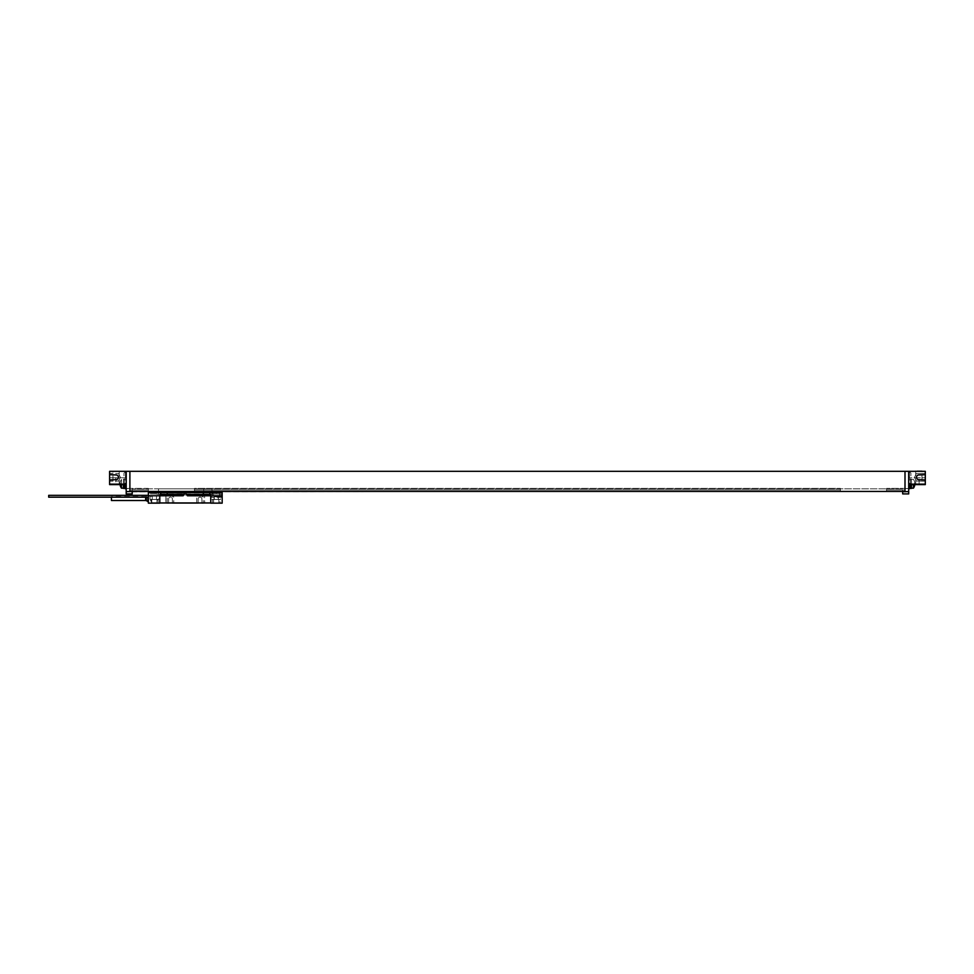 <?xml version="1.0" encoding="UTF-8"?>
<svg xmlns="http://www.w3.org/2000/svg" width="974" height="974" viewBox="0 0 974 974"><rect width="100%" height="100%" fill="white"/><g stroke="black" fill="none" stroke-linecap="round" stroke-linejoin="round"><path stroke-width="0.73" stroke-dasharray="4.87 3.65" d="M129.895 491.432L132.208 491.432L132.208 488.826L132.208 491.432L129.895 491.432L905.004 491.432L905.004 488.571L905.004 491.432L129.895 491.833L129.895 488.571L129.895 491.432L129.895 488.571L126.206 488.571L126.206 491.614L126.206 488.571L129.895 488.388L129.895 491.833L902.691 491.432L902.691 488.826L902.691 491.432L905.004 491.432L129.895 491.432L129.895 471.319M126.206 484.918L124.368 484.602L126.206 484.918L126.206 488.619L126.206 477.771L109.599 477.771L126.206 477.771L126.206 471.319L126.206 491.614L129.895 491.614L126.206 491.614L126.206 493.915L132.208 493.915L132.208 491.833M124.161 484.602L126.206 484.602L124.562 484.139M126.206 471.319L126.206 484.139L109.599 484.139L109.599 471.319L925.3 471.319L925.3 477.771L908.693 477.771L925.3 477.771L925.3 484.139L910.337 484.139M126.206 488.753L126.206 483.591L126.206 488.753M126.206 477.126L126.206 471.964L126.206 477.126L125.451 477.126L125.451 471.964A2.764 2.764 0 0 0 123.99 473.254L123.99 475.836L123.99 473.254M126.206 471.964L125.451 471.964L125.451 477.126A2.764 2.764 0 0 1 123.99 475.836M125.451 488.753L125.451 483.591M123.99 487.463L123.99 484.882M112.923 471.319L119.193 471.319L112.923 471.319L112.923 484.602L119.193 484.602L112.923 484.602M111.267 471.319L122.517 471.319M923.644 471.319L912.382 471.319M921.976 470.856L915.706 470.856L921.976 470.856L921.976 484.602L915.706 484.602L921.976 484.602M915.706 470.856L915.706 484.602M910.739 484.602L925.3 484.602M905.004 471.319L905.004 491.432L905.004 488.571L905.004 489.959L886.547 489.959L886.547 488.388L886.547 489.959L905.004 489.959L886.547 489.959L905.004 489.959L905.004 491.833L902.691 491.833L902.691 493.915L908.693 493.915L908.693 471.319L908.693 488.619L908.693 484.918L910.532 484.602L910.532 488.388L910.532 478.928L910.532 488.619M908.693 484.918L908.693 471.319M910.532 484.918L910.532 487.998M911.457 488.388L911.457 484.602M911.457 483.774L911.457 479.159L911.457 483.774M910.532 483.774L910.532 479.159L910.532 483.774M908.693 479.987L910.532 479.987L908.693 479.987M908.693 491.614L908.693 488.571L908.693 491.614L905.004 491.614M908.693 488.753L908.693 483.591L908.693 488.753M908.693 477.126L908.693 471.964L908.693 477.126L909.448 477.126L909.448 471.964A2.764 2.764 0 0 1 910.909 473.254L910.909 475.836L910.909 473.254M908.693 471.964L909.448 471.964L909.448 477.126A2.764 2.764 0 0 0 910.909 475.836M909.448 488.753L909.448 483.591M910.909 487.463L910.909 484.882M129.895 491.614L126.206 491.614M148.352 489.959L148.352 488.388L129.895 488.388L148.352 488.388L148.352 489.959L129.895 489.959L148.352 489.959L148.352 491.334L148.352 489.959L129.895 489.959L148.352 489.959M905.004 488.388L886.547 488.388L905.004 488.388M840.404 489.959L840.404 488.388L194.496 488.388L194.496 489.959L194.496 488.388L840.404 488.388L840.404 489.959L194.496 489.959L194.496 491.334L148.352 491.334L194.496 491.334L194.496 489.959L840.404 489.959L840.404 491.334L886.547 491.334L840.404 491.334L840.404 489.959L194.496 489.959L840.404 489.959M886.547 489.959L886.547 491.334L886.547 489.959M905.004 488.571L908.693 488.571L905.004 488.571M902.691 491.833L905.004 491.432M902.691 488.826L132.208 488.826L902.691 488.826M132.208 491.432L902.691 491.432M134.509 491.432L197.259 491.432M925.3 479.951L918.738 479.658L925.3 479.951L925.3 481.18L925.3 479.951L918.738 479.658A2.35 2.35 0 0 1 916.485 477.309A2.35 2.35 0 0 1 918.738 474.959L925.3 474.679L925.3 473.437L925.3 474.679L918.738 474.959L925.3 474.679M918.738 479.658A2.35 2.35 0 0 1 916.485 477.309A2.35 2.35 0 0 1 918.738 474.959A2.35 2.35 0 0 0 916.485 477.309A2.35 2.35 0 0 0 918.738 479.658M925.3 473.437L916.303 473.595L914.537 477.309L916.303 481.022L925.3 481.18L916.303 481.022L914.537 477.309L916.303 473.595L925.3 473.437M908.693 488.619L909.753 488.619M913.429 488.157L913.429 484.602M119.193 471.319L119.193 484.602M124.368 487.998L124.368 479.159L124.368 484.602L115.772 484.602L115.772 477.771M109.599 484.602L115.772 484.602M124.368 484.918L124.368 488.619M123.442 488.388L123.442 484.602M123.442 483.774L123.442 479.159L123.442 483.774M121.47 488.157L121.47 484.602M121.47 483.774L121.47 479.391L121.47 483.774M125.147 488.619L126.206 488.619M126.206 479.987L124.368 479.987L126.206 479.987M109.599 473.437L109.599 474.679L109.599 473.437L118.597 473.595L109.599 473.437M109.599 481.18L109.599 479.951L109.599 481.18L118.597 481.022L109.599 481.18M109.599 479.951L116.162 479.658A2.35 2.35 0 0 0 118.414 477.309A2.35 2.35 0 0 0 116.162 474.959L109.599 474.679M118.597 481.022L120.374 477.309L118.597 473.595L120.374 477.309L118.597 481.022M116.162 479.658A2.35 2.35 0 0 0 118.414 477.309A2.35 2.35 0 0 0 116.162 474.959M222.169 497.337L211.005 497.337L211.005 495.766L211.005 496.777L222.169 496.777L211.005 497.337M214.268 495.535L214.268 499.455L218.188 499.455L218.188 495.535L214.268 495.535L215.51 495.535L215.51 496.777M218.188 495.535L216.934 495.535L216.934 496.777M214.268 499.455L218.188 499.455M219.966 499.455L212.49 499.455L219.966 499.455L219.966 503.144L212.49 503.144L219.966 503.144M212.49 499.455L212.49 503.144M214.791 493.964L222.169 493.964L214.791 493.964A69.385 69.385 0 0 1 203.237 494.938L167.297 494.938A69.385 69.385 0 0 1 159.797 494.524L159.797 503.144L148.352 503.144L148.352 493.964L214.791 493.964A69.385 69.385 0 0 1 210.737 494.524L210.737 503.144L222.169 503.144L222.169 492.588L210.177 492.588L210.177 495.766L187.373 495.766L185.669 492.807M213.635 503.144L218.809 503.144L213.635 503.144L213.635 499.455L218.809 499.455L213.635 499.455M151.774 503.144L156.936 503.144L151.774 503.144L151.774 499.455L156.936 499.455L151.774 499.455M150.617 503.144L158.092 503.144L150.617 503.144L150.617 499.455L158.092 499.455L150.617 499.455M172.374 503.059L165.799 503.144L165.933 494.926L165.933 503.144L168.612 503.144L168.612 498.992A1.887 1.887 0 0 1 170.499 497.105A1.887 1.887 0 0 1 172.398 498.992L172.398 502.961L210.737 502.961L210.737 494.524A69.385 69.385 0 0 1 203.237 494.938L167.297 494.938A69.385 69.385 0 0 1 155.743 493.964A69.385 69.385 0 0 0 159.797 494.524L159.797 495.766M166.81 502.961L202.336 502.961L166.81 503.059L168.612 503.059L168.612 498.992L168.612 503.144L167.248 503.144L168.612 503.144L168.612 498.992A1.887 1.887 0 0 1 170.499 497.105A1.887 1.887 0 0 1 172.398 498.992L172.398 503.144L198.136 503.144L198.136 498.992A1.887 1.887 0 0 1 200.023 497.105A1.887 1.887 0 0 1 201.922 498.992L201.922 503.059M198.136 503.059L198.136 498.992L198.136 503.144L196.772 503.144L198.136 503.144L198.136 498.992A1.887 1.887 0 0 1 200.023 497.105A1.887 1.887 0 0 1 201.922 498.992L201.922 503.144L204.601 503.144L204.601 494.926L204.735 502.961M156.936 503.144L156.936 499.455M214.097 499.455L218.359 499.455L211.967 499.455L214.097 499.455L214.097 495.766L214.097 499.455M220.489 499.455L218.359 499.455L220.489 499.455L220.489 496.314L218.359 496.314L218.359 499.455L218.359 496.314L222.169 495.766L211.967 495.766L211.967 499.455M158.616 499.455L156.485 499.455L158.616 499.455L158.616 495.766L156.485 495.766L158.616 495.766M148.352 495.766L152.224 496.314L152.224 499.455L156.485 499.455L150.093 499.455L152.224 499.455L152.224 496.314L148.352 495.766L156.485 495.766L156.485 499.455L156.485 495.766L183.161 495.766L185.267 492.588M211.967 495.766L222.169 495.766L218.359 496.314L220.489 496.314M208.339 492.588A1.851 1.851 0 0 1 210.177 494.427L210.177 492.588L222.169 492.588L222.169 496.777L222.169 492.588L148.352 492.588L148.352 493.964L155.743 493.964M160.357 495.766L160.357 494.427A1.851 1.851 0 0 1 162.195 492.588M152.224 496.314L150.093 496.314L152.224 496.314M222.169 494.293L219.454 494.293L222.169 494.293M219.454 492.588L219.454 495.535L216.228 495.535L216.228 492.588M215.51 495.535L212.989 495.535L212.989 492.588L212.989 495.535L216.228 495.535M216.934 495.535L219.454 495.535L219.454 494.293M210.177 495.766L222.169 495.766M203.724 491.432L203.724 488.826L211.894 488.826L158.506 488.826L203.724 488.826L203.724 494.938L211.894 494.39L203.724 494.938A69.385 69.385 0 0 1 203.237 494.938L167.297 494.938L203.237 494.938A69.385 69.385 0 0 0 203.724 494.938L203.724 492.588M211.894 492.588L211.894 491.432M166.81 491.517L166.81 494.938A69.385 69.385 0 0 0 167.297 494.938A69.385 69.385 0 0 1 166.81 494.938L158.64 494.39L166.81 494.938L166.81 492.588M172.398 503.144L172.398 498.992A1.887 1.887 0 0 0 170.499 497.105A1.887 1.887 0 0 0 168.612 498.992A1.887 1.887 0 0 1 170.499 497.105A1.887 1.887 0 0 1 172.398 498.992L172.398 503.144M201.922 503.144L201.922 498.992L201.922 503.144M165.799 502.961L159.797 502.961M167.248 503.144L167.248 497.105L170.499 495.218L173.749 497.105L173.749 503.144L173.749 497.105L170.499 495.218L167.248 497.105L167.248 503.144M196.772 503.144L196.772 497.105L200.023 495.218L203.286 497.105L203.286 503.144L203.286 497.105L200.023 495.218L196.772 497.105L196.772 503.144M198.136 498.992A1.887 1.887 0 0 1 200.023 497.105A1.887 1.887 0 0 1 201.922 498.992A1.887 1.887 0 0 0 200.023 497.105A1.887 1.887 0 0 0 198.136 498.992M210.737 502.961L210.737 495.766M148.352 496.253L148.352 495.328L148.352 496.253M48.7 495.328L48.7 497.178M150.093 496.314L150.093 499.455M218.809 503.144L218.809 499.455M158.092 503.144L158.092 499.455M157.581 499.455L151.128 499.455L157.581 499.455L157.581 502.779L151.128 502.779L157.216 503.144L151.494 503.144L151.128 499.455M151.494 503.144L157.216 503.144M202.336 502.961L203.724 502.961M168.612 503.059L202.336 503.059M111.45 500.514L111.45 496.545L145.637 496.545A1.157 1.157 0 0 0 146.222 496.399L147.865 495.437L147.865 501.622M111.45 497.178L111.45 496.545M147.865 497.178L148.352 495.437L148.352 501.622L148.352 495.437M136.737 491.517L137.492 491.517L136.737 491.517M138.503 491.517L137.431 491.517L138.503 491.517M142.07 491.517L142.715 491.517L142.07 491.517M145.747 491.517L144.797 491.517L145.747 491.517M146.55 491.517L147.196 491.517L146.55 491.517M120.399 486.026A7.366 7.366 0 0 1 120.058 484.224L120.399 484.224A7.025 7.025 0 0 1 120.386 483.774A7.025 7.025 0 0 0 120.399 484.224L120.058 484.224A7.366 7.366 0 0 0 120.094 484.602M120.386 483.774A7.025 7.025 0 0 1 120.399 483.323L120.058 483.323A7.366 7.366 0 0 1 120.399 481.509L120.399 481.509A7.366 7.366 0 0 0 120.058 483.323L120.399 483.323A7.025 7.025 0 0 0 120.386 483.774M911.457 479.391L913.429 479.391A7.378 7.378 0 0 1 914.829 484.602A7.366 7.366 0 0 0 914.842 484.224L914.501 484.224A7.025 7.025 0 0 0 914.501 483.323L914.842 483.323A7.366 7.366 0 0 0 914.501 481.509L914.501 481.509A7.366 7.366 0 0 1 914.842 483.323L914.501 483.323A7.025 7.025 0 0 1 914.501 484.224L914.842 484.224A7.366 7.366 0 0 1 914.501 486.026L914.501 486.026M171.424 491.334L169.878 491.334L171.424 491.334M863.475 491.334L861.929 491.334L863.475 491.334M153.551 503.144L155.95 503.144L153.551 503.144M174.443 503.059L173.628 503.059L174.443 503.059M174.541 503.059L175.174 503.059L174.541 503.059M175.917 503.059L175.089 503.059L175.917 503.059M919.127 484.602L919.127 477.771M158.64 491.517L158.64 492.588M145.637 500.514L145.637 497.178M146.222 497.178L146.222 500.673M910.532 479.159L911.457 479.159M910.532 478.928L908.693 478.928M123.442 479.159L124.368 479.159M120.07 484.602A7.378 7.378 0 0 1 121.47 479.391L123.442 479.391M126.206 478.928L124.368 478.928M212.028 488.826L212.028 491.432M212.028 492.588L212.028 494.378M158.506 488.826L158.506 491.517M158.506 492.588L158.506 494.378"/><path stroke-width="1.46" d="M132.208 491.432L126.206 491.614L126.206 471.319L109.599 471.319L109.599 479.951L116.162 479.658A2.35 2.35 0 0 0 118.414 477.309A2.35 2.35 0 0 0 116.162 474.959L109.599 474.679M126.206 491.614L126.206 493.915L132.208 493.915L132.208 491.833M126.206 483.591L125.451 483.591A2.764 2.764 0 0 0 123.99 484.882L123.99 487.463A2.764 2.764 0 0 0 125.451 488.753L125.451 483.591M126.206 488.753L125.451 488.753M902.691 491.432L905.004 491.833L905.004 471.319L925.3 471.319L925.3 479.951L918.738 479.658A2.35 2.35 0 0 1 916.485 477.309A2.35 2.35 0 0 1 918.738 474.959L925.3 474.679M905.004 471.319L126.206 471.319M912.382 471.319L923.644 471.319M925.3 479.951L925.3 484.602L910.739 484.602M911.457 484.602L911.457 488.388L910.532 488.388M910.532 487.998L909.753 488.619M905.004 491.614L908.693 491.614L908.693 493.915L902.691 493.915L902.691 491.833M908.693 491.614L908.693 471.319M908.693 483.591L909.448 483.591A2.764 2.764 0 0 1 910.909 484.882L910.909 487.463A2.764 2.764 0 0 1 909.448 488.753L909.448 483.591M908.693 488.753L909.448 488.753M129.895 491.614L129.895 471.319M134.509 491.432L197.259 491.432M129.895 491.432L905.004 491.432M910.337 484.139L925.3 484.139M913.429 484.602L913.429 488.157A7.378 7.378 0 0 0 914.829 484.602A7.366 7.366 0 0 1 914.501 486.026M124.161 484.602L109.599 484.602L109.599 479.951M125.147 488.619L124.368 487.998M123.442 484.602L123.442 488.388L124.368 488.388M121.47 484.602L121.47 488.157L123.442 488.157M124.562 484.139L109.599 484.139M116.162 479.658A2.35 2.35 0 0 0 118.414 477.309A2.35 2.35 0 0 0 116.162 474.959M122.517 471.319L111.267 471.319M222.169 495.766L222.169 503.144L210.737 503.144L210.737 495.766L187.373 495.766L185.267 492.588L222.169 492.588L222.169 495.766L210.737 495.766M159.797 495.766L159.797 503.144L148.352 503.144L148.352 492.588L185.669 492.807L184.865 492.807L183.161 495.766L148.352 495.766M165.799 502.961L168.612 503.059M172.398 503.059L198.136 503.059M201.922 503.059L204.735 502.961M203.262 492.588L203.262 494.427L210.177 494.427A1.851 1.851 0 0 0 208.339 492.588A1.851 1.851 0 0 1 210.177 494.427L210.177 495.766M160.357 495.766L160.357 494.427A1.851 1.851 0 0 1 162.195 492.588A1.851 1.851 0 0 0 160.357 494.427L183.928 494.427M159.797 502.961L210.737 502.961M148.352 497.178L48.7 497.178L48.7 495.328L148.352 495.328M203.724 502.961L166.81 502.961M148.352 501.622L146.222 500.673A1.157 1.157 0 0 0 145.637 500.514L111.45 500.514L111.45 497.178M147.865 501.622L147.865 497.178M120.094 484.602A7.366 7.366 0 0 0 120.399 486.026L120.399 486.026M167.272 492.588L167.272 495.766M186.594 494.427L203.262 494.427L203.262 495.766M203.724 492.588L203.724 491.432M211.894 491.432L211.894 492.588M166.81 492.588L166.81 491.517M158.64 491.517L158.64 492.588M145.637 500.514L145.637 497.178M146.222 500.673L146.222 497.178M911.457 488.157L913.429 488.157M120.07 484.602A7.378 7.378 0 0 0 121.47 488.157M212.028 491.432L212.028 492.588M158.506 491.517L158.506 492.588"/></g></svg>
